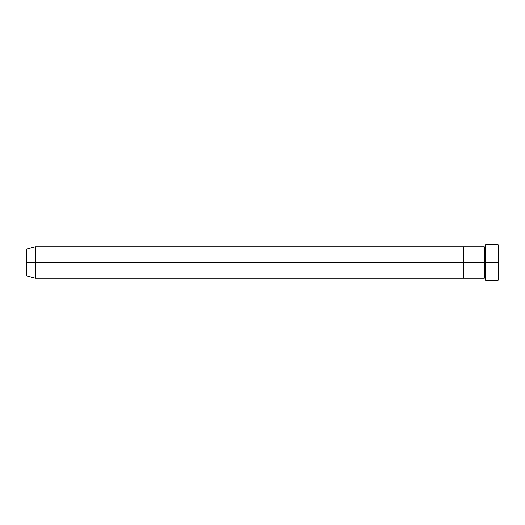 <?xml version="1.0" encoding="UTF-8"?>
<svg xmlns="http://www.w3.org/2000/svg" width="525" height="525" viewBox="0 0 525 525"><rect width="100%" height="100%" fill="white"/><g stroke="black" fill="none" stroke-linecap="round" stroke-linejoin="round"><path stroke-width="0.39" stroke-dasharray="2.62 1.97" d="M498.094 262.5L498.75 262.5L498.75 279.562L498.75 245.438L498.75 262.5L498.094 262.5L498.094 280.219L498.094 262.5L485.625 262.5L485.625 246.75L485.625 262.5L485.625 246.75L485.625 262.5L498.094 262.5L498.094 244.781L498.094 262.5M484.969 262.5L485.625 262.5L485.625 244.781L485.625 280.219L485.625 246.75L485.625 278.25L485.625 262.5L485.625 278.25L485.625 262.5L485.625 278.25L485.625 262.5L484.969 262.5L484.969 247.406L484.969 277.594L484.969 262.5L484.312 262.5L484.312 246.75L484.312 262.5L484.969 262.5L484.969 277.594L484.969 262.5M484.312 246.75L484.312 262.5L463.312 262.5L463.312 246.75L463.312 278.25L463.312 262.5L484.312 262.5L484.312 278.25M484.312 262.5L484.312 278.25L484.312 262.5M26.25 275.284L26.25 262.5L26.25 275.284L26.25 262.5L26.736 262.5L26.736 275.92L26.736 262.5L35.438 262.5L35.438 278.25L35.438 262.5L463.312 262.5L463.312 278.25L463.312 262.5L35.438 262.5L35.438 246.75L35.438 262.5L26.736 262.5L26.736 249.08M26.736 275.92L26.25 249.716M463.312 246.75L463.312 262.5L463.312 246.75M26.25 262.5L26.25 249.716L26.25 262.5M26.736 262.5L26.736 249.08L26.736 262.5"/><path stroke-width="0.79" d="M485.625 278.25L484.969 277.594L484.312 278.25L484.312 262.5L484.969 262.5L484.969 247.406L484.969 262.5L485.625 262.5L485.625 280.219L485.625 244.781L485.625 262.5L498.75 262.5L498.75 245.438L498.75 279.562L498.75 262.5L498.094 262.5L498.094 280.219L498.094 262.5L484.969 262.5L484.969 247.406L484.969 262.5L484.312 262.5L484.312 246.75L484.312 262.5L463.312 262.5L463.312 278.25L463.312 246.75L463.312 262.5L484.312 262.5L484.312 246.75L35.438 246.75L35.438 262.5L26.736 262.5L26.736 275.92L26.736 262.5L26.25 262.5L26.25 275.284L26.25 262.5L26.25 275.284L26.736 275.92L26.736 262.5L35.438 262.5L35.438 278.25L35.438 262.5L463.312 262.5L35.438 262.5L35.438 246.75L26.736 249.08L26.736 262.5L26.736 249.08L26.736 262.5L26.25 262.5L26.25 249.716L26.25 262.5L26.25 249.716L26.736 249.08M498.094 262.5L498.094 244.781L498.094 262.5M484.312 262.5L484.312 278.25L484.312 262.5M484.969 262.5L484.969 277.594L484.969 262.5M484.312 278.25L463.312 278.25L463.312 246.75L463.312 278.25L35.438 278.25L26.736 275.92M485.625 280.219L498.094 280.219L498.75 279.562M484.312 246.75L484.969 247.406L485.625 246.75M498.75 245.438L498.094 244.781L485.625 244.781"/></g></svg>
